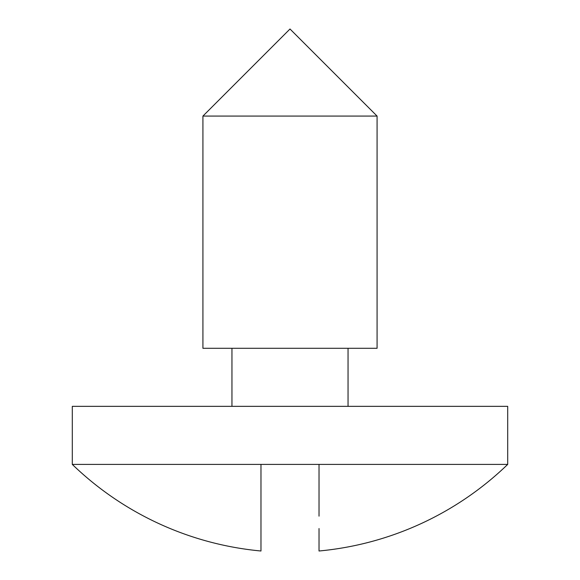<?xml version="1.0" encoding="UTF-8"?>
<svg xmlns="http://www.w3.org/2000/svg" width="580" height="580" viewBox="0 0 580 580"><rect width="100%" height="100%" fill="white"/><g stroke="black" fill="none" stroke-linecap="round" stroke-linejoin="round"><path stroke-width="0.87" d="M260.971 542.162L260.971 551A313.432 313.432 0 0 1 72.297 464.406L72.297 406.348L507.703 406.348L507.703 464.406L507.703 406.348L72.297 406.348L72.297 464.406L507.703 464.406A313.432 313.432 0 0 1 319.029 551A313.432 313.432 0 0 0 507.703 464.406L319.029 464.406L319.029 501.236L319.029 464.406L72.297 464.406A313.432 313.432 0 0 0 260.971 551L260.971 516.149M202.92 116.08L377.08 116.08L290 29L202.92 116.08L202.92 348.297L377.08 348.297L377.08 116.08L202.92 116.08L290 29L377.08 116.08L377.08 348.297L202.92 348.297L202.92 116.08M348.051 406.348L348.051 348.297L348.051 406.348M231.949 348.297L231.949 406.348L231.949 348.297M319.029 516.149L319.029 464.406M319.029 550.913L319.029 528.547M319.029 549.579L319.029 547.81L319.029 549.579M319.029 538.298L319.029 542.162M260.971 464.406L260.971 550.645M260.971 528.547L260.971 538.298"/></g></svg>

